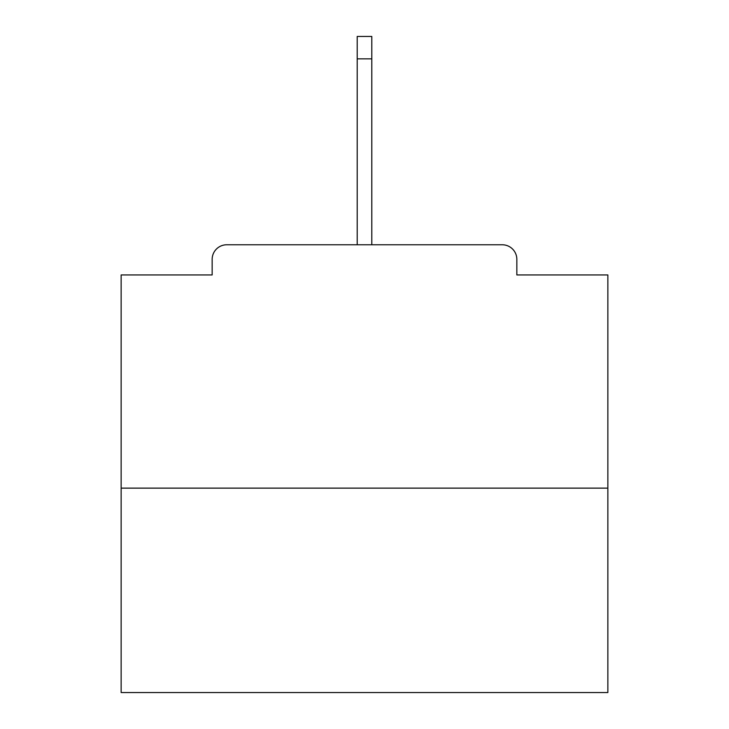 <?xml version="1.0" encoding="UTF-8"?>
<svg xmlns="http://www.w3.org/2000/svg" width="729" height="729" viewBox="0 0 729 729"><rect width="100%" height="100%" fill="white"/><g stroke="black" fill="none" stroke-linecap="round" stroke-linejoin="round"><path stroke-width="1.09" d="M516.843 274.942L516.843 259.369L516.843 274.942L607.858 274.942L607.858 692.55L121.142 692.55L121.142 274.942L212.157 274.942L212.157 259.369L212.157 274.942M607.858 488.129L121.142 488.129M516.843 259.369A14.598 14.598 0 0 0 502.245 244.771L226.755 244.771A14.598 14.598 0 0 0 212.157 259.369M502.245 244.771L426.802 244.771M302.198 244.771L226.755 244.771M371.799 58.839L357.201 58.839L357.201 36.45L371.799 36.45L371.799 244.771M357.201 58.839L357.201 244.771"/></g></svg>
